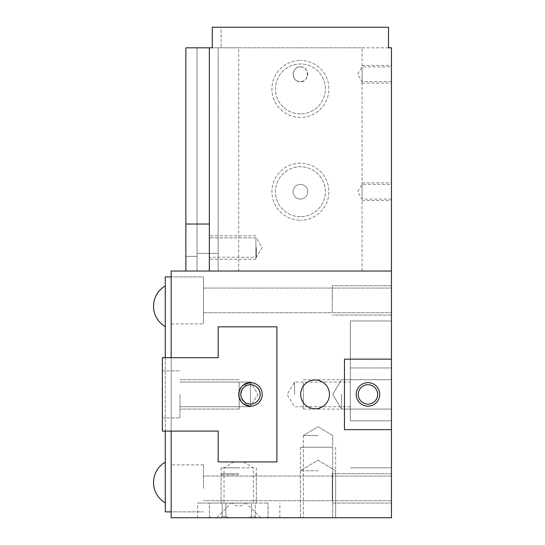 <?xml version="1.0" encoding="UTF-8"?>
<svg xmlns="http://www.w3.org/2000/svg" width="545" height="545" viewBox="0 0 545 545"><rect width="100%" height="100%" fill="white"/><g stroke="black" fill="none" stroke-linecap="round" stroke-linejoin="round"><path stroke-width="0.41" stroke-dasharray="2.73 2.04" d="M362.084 271.029L362.084 47.81L238.724 47.81L238.724 271.029L171.171 271.029L171.171 357.677L218.164 357.677L218.164 326.837L276.908 326.837L276.908 461.942L218.164 461.942L218.164 431.102L171.171 431.102L171.171 517.75L391.453 517.75L391.453 429.637L344.46 429.637L344.46 359.148L391.453 359.148L391.453 271.029L362.084 271.029L391.453 271.029L391.453 47.81L362.084 47.81M300.404 216.692A24.968 24.968 0 0 1 275.436 191.731A24.968 24.968 0 0 1 300.404 166.763A24.968 24.968 0 0 1 325.365 191.731A24.968 24.968 0 0 1 300.404 216.692A24.968 24.968 0 0 1 275.436 191.731A24.968 24.968 0 0 1 300.404 166.763A24.968 24.968 0 0 1 325.365 191.731A24.968 24.968 0 0 1 300.404 216.692A24.968 24.968 0 0 0 325.365 191.731A24.968 24.968 0 0 0 300.404 166.763A24.968 24.968 0 0 0 275.436 191.731A24.968 24.968 0 0 0 300.404 216.692M300.404 113.898A24.968 24.968 0 0 1 275.436 88.93A24.968 24.968 0 0 1 300.404 63.963A24.968 24.968 0 0 1 325.365 88.93A24.968 24.968 0 0 1 300.404 113.898A24.968 24.968 0 0 1 275.436 88.93A24.968 24.968 0 0 1 300.404 63.963A24.968 24.968 0 0 1 325.365 88.93A24.968 24.968 0 0 1 300.404 113.898A24.968 24.968 0 0 0 325.365 88.93A24.968 24.968 0 0 0 300.404 63.963A24.968 24.968 0 0 0 275.436 88.93A24.968 24.968 0 0 0 300.404 113.898M300.697 394.389A14.388 14.388 0 0 0 315.085 408.777A14.388 14.388 0 0 0 329.48 394.389A14.388 14.388 0 0 0 315.085 380.001A14.388 14.388 0 0 0 300.697 394.389M300.404 199.075A7.344 7.344 0 0 0 307.748 191.731A7.344 7.344 0 0 0 300.404 184.387A7.344 7.344 0 0 0 293.06 191.731A7.344 7.344 0 0 0 300.404 199.075A7.344 7.344 0 0 0 307.748 191.731A7.344 7.344 0 0 0 300.404 184.387A7.344 7.344 0 0 0 293.06 191.731A7.344 7.344 0 0 0 300.404 199.075M300.404 66.899C310.773 66.306 308.443 83.405 300.404 81.587A7.344 7.344 0 0 0 307.748 74.243A7.344 7.344 0 0 0 300.404 66.899C289.96 66.34 292.495 83.569 300.404 81.587A7.344 7.344 0 0 1 293.06 74.243A7.344 7.344 0 0 1 300.404 66.899M391.453 429.637L344.46 429.637L391.453 429.637L391.453 359.148L344.46 359.148L344.46 429.637L344.46 359.148L391.453 359.148M391.453 488.381L391.453 473.694L391.453 488.381M391.453 300.404L391.453 285.716L391.453 300.404M391.453 394.389L391.453 409.077L391.453 394.389M391.453 191.731L391.453 182.916L391.453 191.731M391.453 74.243L391.453 83.058L391.453 74.243M391.453 420.822L391.453 320.964L391.453 420.822L350.333 420.822L350.333 367.957L350.333 420.822L391.453 420.822M391.453 467.821L350.333 467.821L391.453 467.821M391.453 320.964L350.333 320.964L350.333 367.957L350.333 320.964L391.453 320.964M350.333 394.389L350.333 409.077L350.333 394.389M294.532 394.389L294.532 382.052L294.532 394.389M203.476 488.381L203.476 464.885L203.476 488.381M171.171 488.381L171.171 464.885L171.171 488.381M171.171 431.102L171.171 357.677L171.171 431.102L171.171 357.677L218.164 357.677L162.356 357.677L218.164 357.677L218.164 326.837L218.164 357.677L218.164 326.837L276.908 326.837L276.908 461.942L218.164 461.942L218.164 431.102L218.164 461.942L218.164 431.102L218.164 461.942L276.908 461.942L276.908 326.837L218.164 326.837L218.164 357.677L162.356 357.677L162.356 431.102L218.164 431.102L162.356 431.102L162.356 357.677L162.356 431.102L171.171 431.102L171.171 357.677L171.171 511.878L165.292 511.878L165.292 276.908L171.171 276.908L171.171 323.9L171.171 276.908L171.171 323.9L171.171 276.908L203.476 276.908L203.476 323.9L203.476 276.908L203.476 323.9L203.476 276.908L171.171 276.908L171.171 511.878L203.476 511.878L171.171 511.878M238.724 461.942L233.812 461.942L238.724 461.942M171.171 357.677L171.171 276.908M165.292 431.102L165.292 357.677M165.292 482.502L165.292 502.851L165.292 482.502M165.292 306.276L165.292 285.927L165.292 306.276M238.724 47.81L209.355 47.81L209.355 224.036L209.355 47.81L185.852 47.81L218.164 47.81L185.852 47.81L218.164 47.81L185.852 47.81L185.852 271.029L238.724 271.029M197.018 271.022L218.164 271.029L197.018 271.022L197.018 253.411L197.018 271.029M185.852 271.029L185.852 47.81L185.852 271.029L185.852 256.348L185.852 271.029L209.355 271.029L209.355 224.036L209.355 271.029L391.453 271.029M209.355 47.81L209.355 271.029M388.517 47.81L212.291 47.81L221.1 47.81L212.291 47.81L212.291 27.25L212.291 47.81L212.291 27.25L221.1 27.25L221.1 47.81L221.1 27.25L212.291 27.25L388.517 27.25L388.517 47.81M209.355 247.532L209.355 259.284L209.355 247.532M197.018 47.81L197.018 271.008L197.018 256.348L197.018 271.008L197.018 256.348L185.852 256.348L197.018 256.348L185.852 256.348L197.018 256.348L197.018 47.81L197.018 253.411L218.164 253.411L218.164 271.029L218.164 253.411L218.164 271.029L218.164 253.411L197.018 253.411L218.164 253.411L197.018 253.411L197.018 47.81L197.018 256.348L197.018 47.81M218.164 47.81L218.164 253.411L218.164 47.81M256.348 247.532L256.348 257.226L256.348 247.532M367.957 384.695A9.694 9.694 0 0 0 358.263 394.389A9.694 9.694 0 0 0 367.957 404.083A9.694 9.694 0 0 0 377.651 394.389A9.694 9.694 0 0 0 367.957 384.695A9.694 9.694 0 0 1 377.651 394.389A9.694 9.694 0 0 1 367.957 404.083A9.694 9.694 0 0 0 377.651 394.389A9.694 9.694 0 0 0 367.957 384.695A9.694 9.694 0 0 0 358.263 394.389A9.694 9.694 0 0 0 367.957 404.083A9.694 9.694 0 0 1 358.263 394.389A9.694 9.694 0 0 1 367.957 384.695A9.694 9.694 0 0 0 358.263 394.389A9.694 9.694 0 0 0 367.957 404.083A9.694 9.694 0 0 0 377.651 394.389A9.694 9.694 0 0 0 367.957 384.695A9.694 9.694 0 0 0 358.263 394.389A9.694 9.694 0 0 0 367.957 404.083A9.694 9.694 0 0 0 377.651 394.389A9.694 9.694 0 0 0 367.957 384.695M318.028 517.75L300.404 517.75L318.028 517.75M238.724 517.75L197.603 517.75L238.724 517.75M318.028 435.51L303.34 435.51L318.028 435.51M318.028 470.757L300.404 470.757L318.028 470.757M238.724 503.062L197.603 503.062L238.724 503.062M238.724 467.821L221.1 467.821L238.724 467.821C219.86 467.821 219.86 467.821 238.724 467.821C257.587 467.821 257.587 467.821 238.724 467.821M203.476 300.404L203.476 312.741L203.476 300.404M341.538 394.389L341.538 409.077L341.538 394.389M362.084 191.731L362.084 182.916L362.084 191.731C362.084 182.296 362.084 182.296 362.084 191.731C362.084 201.159 362.084 201.159 362.084 191.731M362.084 74.243L362.084 83.058L362.084 74.243C362.084 64.814 362.084 64.814 362.084 74.243C362.084 83.678 362.084 83.678 362.084 74.243M332.239 488.381L332.239 473.694L332.239 488.381C332.239 472.535 332.239 472.535 332.239 488.381C332.239 504.227 332.239 504.227 332.239 488.381L332.239 473.694L332.239 488.381C332.239 472.535 332.239 472.535 332.239 488.381C332.239 504.227 332.239 504.227 332.239 488.381M332.239 300.404L332.239 285.716L332.239 300.404C332.239 316.25 332.239 316.25 332.239 300.404C332.239 284.558 332.239 284.558 332.239 300.404L332.239 285.716L332.239 300.404C332.239 316.25 332.239 316.25 332.239 300.404C332.239 284.558 332.239 284.558 332.239 300.404M255.878 247.532L255.878 259.284L255.878 247.532C255.878 235.086 255.878 235.086 255.878 247.532C255.878 259.985 255.878 259.985 255.878 247.532L255.878 259.284L255.878 247.532C255.878 235.086 255.878 235.086 255.878 247.532C255.878 259.985 255.878 259.985 255.878 247.532M367.957 382.644A11.752 11.752 0 0 0 356.205 394.389A11.752 11.752 0 0 0 367.957 406.141A11.752 11.752 0 0 0 379.708 394.389A11.752 11.752 0 0 0 367.957 382.644A11.752 11.752 0 0 1 379.708 394.389A11.752 11.752 0 0 1 367.957 406.141A11.752 11.752 0 0 1 356.205 394.389A11.752 11.752 0 0 1 367.957 382.644A11.752 11.752 0 0 0 356.205 394.389A11.752 11.752 0 0 0 367.957 406.141A11.752 11.752 0 0 0 379.708 394.389A11.752 11.752 0 0 0 367.957 382.644M318.028 447.261L300.404 447.261L318.028 447.261C299.164 447.261 299.164 447.261 318.028 447.261C336.892 447.261 336.892 447.261 318.028 447.261L300.404 447.261L318.028 447.261C299.164 447.261 299.164 447.261 318.028 447.261C336.892 447.261 336.892 447.261 318.028 447.261M303.34 394.389L303.34 409.077L303.34 394.389C303.34 378.543 303.34 378.543 303.34 394.389C303.34 410.235 303.34 410.235 303.34 394.389M300.404 163.241A28.49 28.49 0 0 0 271.914 191.731A28.49 28.49 0 0 0 300.404 220.221A28.49 28.49 0 0 1 271.914 191.731A28.49 28.49 0 0 1 300.404 163.241A28.49 28.49 0 0 1 328.894 191.731A28.49 28.49 0 0 1 300.404 220.221A28.49 28.49 0 0 0 328.894 191.731A28.49 28.49 0 0 0 300.404 163.241M300.404 117.42A28.49 28.49 0 0 1 271.914 88.93A28.49 28.49 0 0 1 300.404 60.441A28.49 28.49 0 0 0 271.914 88.93A28.49 28.49 0 0 0 300.404 117.42A28.49 28.49 0 0 0 328.894 88.93A28.49 28.49 0 0 0 300.404 60.441A28.49 28.49 0 0 1 328.894 88.93A28.49 28.49 0 0 1 300.404 117.42M162.356 394.389L162.356 417.886L162.356 394.389M179.979 394.389L179.979 417.886L179.979 394.389M250.339 384.702L250.468 382.052L250.468 384.695L249.106 384.797M244.446 386.8L243.438 387.72M242.423 388.987L241.558 390.581M241.564 390.561L242.436 388.967M243.452 387.706L244.467 386.786M246.102 385.737L246.456 385.567M248.336 384.94L248.915 384.825M241.558 398.204L242.423 399.792M243.438 401.059L245.461 402.687L241.544 398.157M246.551 403.252L247.777 403.702L246.538 403.252M250.468 384.695A9.694 9.694 0 0 0 240.781 394.389A9.694 9.694 0 0 0 250.468 404.083L250.468 406.727L250.468 404.083A9.694 9.694 0 0 0 260.163 394.389A9.694 9.694 0 0 0 250.468 384.695A9.694 9.694 0 0 1 260.163 394.389A9.694 9.694 0 0 1 250.468 404.083A9.694 9.694 0 0 1 240.781 394.389A9.694 9.694 0 0 1 250.468 384.695A9.694 9.694 0 0 0 247.103 385.301L243.029 385.301L250.468 382.644C244.746 381.807 240.829 385.724 238.724 394.389C240.801 403.028 244.719 406.945 250.468 406.141L243.029 403.477A11.752 11.752 0 0 0 259.045 402.421A11.752 11.752 0 0 0 259.045 386.364A11.752 11.752 0 0 0 243.029 385.301A11.752 11.752 0 0 1 259.045 386.364A11.752 11.752 0 0 1 259.045 402.421A11.752 11.752 0 0 1 243.029 403.477L247.103 403.477A9.694 9.694 0 0 0 250.468 404.083C245.488 404.479 242.259 401.249 240.781 394.389C242.28 401.27 245.509 404.499 250.468 404.083L250.468 382.052L250.468 404.083A9.694 9.694 0 0 1 240.781 394.389A9.694 9.694 0 0 1 250.468 384.695A9.694 9.694 0 0 1 260.163 394.389A9.694 9.694 0 0 1 250.468 404.083A9.694 9.694 0 0 0 260.163 394.389A9.694 9.694 0 0 0 250.468 384.695C245.475 384.32 242.239 387.55 240.781 394.389C242.259 387.529 245.495 384.3 250.468 384.695C252.628 384.859 252.628 384.859 250.468 384.695C252.628 384.859 252.628 384.859 250.468 384.695L250.468 382.052L250.468 384.695A9.694 9.694 0 0 1 260.163 394.389A9.694 9.694 0 0 1 250.468 404.083C252.628 403.927 252.628 403.927 250.468 404.083C252.628 403.927 252.628 403.927 250.468 404.083A9.694 9.694 0 0 1 247.103 403.477L243.029 403.477L250.468 406.141C244.746 406.972 240.829 403.055 238.724 394.389C240.801 385.758 244.719 381.841 250.468 382.644L250.468 382.644A11.752 11.752 0 0 0 238.724 394.389A11.752 11.752 0 0 0 250.468 406.141L250.468 406.141A11.752 11.752 0 0 0 262.22 394.389A11.752 11.752 0 0 0 250.468 382.644L243.029 385.301L247.103 385.301A9.694 9.694 0 0 1 250.468 384.695M251.368 404.043L250.468 404.083M239.194 394.389L239.194 409.077L239.194 394.389C239.194 378.543 239.194 378.543 239.194 394.389C239.194 410.235 239.194 410.235 239.194 394.389L239.194 409.077L239.194 394.389C239.194 378.543 239.194 378.543 239.194 394.389C239.194 410.235 239.194 410.235 239.194 394.389L239.194 409.077L239.194 394.389C239.194 410.235 239.194 410.235 239.194 394.389C239.194 378.543 239.194 378.543 239.194 394.389L239.194 409.077L239.194 394.389C239.194 410.235 239.194 410.235 239.194 394.389C239.194 378.543 239.194 378.543 239.194 394.389M218.164 326.837L276.908 326.837L276.908 461.942L218.164 461.942M250.468 394.389L250.468 406.727L250.468 394.389M209.43 503.062L225.923 503.062L222.231 503.062L222.231 516.578L225.923 516.578L225.923 503.062L251.524 503.062L225.923 503.062L225.923 516.578L222.231 516.578L222.231 503.062L209.43 503.062L209.355 516.578L209.43 503.062M220.739 517.75L222.231 516.578L220.739 517.75L210.922 517.75L209.43 516.578L210.922 517.75L220.739 517.75M251.524 503.062L255.217 503.062L251.524 503.062L251.524 516.578L255.217 516.578L255.217 503.062L268.092 503.062L255.217 503.062L255.217 516.578L251.524 516.578L251.524 503.062M238.724 474.865L221.1 474.865L238.724 474.865M238.724 473.694L222.278 473.694L238.724 473.694M210.922 517.75L210.527 517.75L210.922 517.75M225.923 516.578L228.914 517.75L225.923 516.578M228.914 517.75L256.709 517.75L228.914 517.75M266.519 517.75L256.709 517.75L255.217 516.578L256.709 517.75L266.921 517.75L268.092 516.578L268.017 503.062L268.017 516.578L266.519 517.75M248.534 517.75L251.524 516.578L248.534 517.75M391.453 367.957L350.333 367.957L391.453 367.957M185.852 224.036L209.355 224.036M238.724 503.096L231.353 503.096L238.724 503.117M350.333 406.727L294.532 406.727L287.12 394.389L294.532 382.052L350.333 382.052M391.453 476.044L203.476 476.044L391.453 476.044M391.453 500.712L203.476 500.712L391.453 500.712M203.476 464.885L171.171 464.885L203.476 464.885M165.292 462.153A23.496 23.496 0 0 0 165.292 502.851M165.292 285.927A23.496 23.496 0 0 0 165.292 326.625M256.348 237.845L209.355 237.845L256.348 237.845L262.172 247.532L256.348 257.226L209.355 257.226L256.348 257.226L262.172 247.532L256.348 237.845M303.34 435.51L303.34 517.75L303.34 435.51L318.028 426.687L332.709 435.51L332.709 517.75L332.709 435.51L318.028 426.687L303.34 435.51M300.404 470.757L300.404 517.75L300.404 470.757L318.028 460.164L335.645 470.757L335.645 517.75L335.645 470.757L318.028 460.164L300.404 470.757M279.844 517.75L279.844 503.062M197.603 517.75L197.603 503.062M233.812 461.942L224.036 467.821L224.036 503.062M243.635 461.942L253.411 467.821L253.411 503.062M171.171 323.9L203.476 323.9L171.171 323.9M203.476 288.067L391.453 288.067L203.476 288.067M203.476 312.741L391.453 312.741L203.476 312.741M341.538 379.708L391.453 379.708L341.538 379.708L332.709 394.389L341.538 409.077L391.453 409.077L341.538 409.077L332.709 394.389L341.538 379.708M391.453 199.075L362.084 199.075L357.67 191.731L362.084 184.387L391.453 184.387M391.453 81.587L362.084 81.587L357.67 74.243L362.084 66.899L391.453 66.899M332.239 473.694L391.453 473.694L332.239 473.694M332.239 503.062L391.453 503.062L332.239 503.062M391.453 315.085L332.239 315.085L391.453 315.085M391.453 285.716L332.239 285.716L391.453 285.716M255.878 235.787L209.355 235.787L255.878 235.787M255.878 259.284L209.355 259.284L255.878 259.284M300.404 447.261L300.404 517.75L300.404 447.261M335.645 447.261L335.645 517.75L335.645 447.261M303.34 379.708L350.333 379.708M303.34 409.077L350.333 409.077M362.084 182.916L391.453 182.916M362.084 200.54L391.453 200.54M362.084 65.434L391.453 65.434M362.084 83.058L391.453 83.058M221.1 467.821L221.1 503.062L221.1 474.865L222.278 473.694M256.348 467.821L256.348 503.062L256.348 474.865L255.169 473.694M162.356 417.886L179.979 417.886L162.356 417.886M162.356 370.893L179.979 370.893L162.356 370.893M250.468 382.052L179.979 382.052L250.468 382.052L179.979 382.052L250.468 382.052L257.88 394.389L250.468 406.727L179.979 406.727L250.468 406.727L179.979 406.727L250.468 406.727L257.88 394.389L250.468 382.052M239.194 379.708L179.979 379.708L239.194 379.708M239.194 409.077L179.979 409.077L239.194 409.077M210.527 517.75L209.355 516.578L209.355 503.062M260.748 517.75L246.095 503.096L232.204 503.117A8.809 8.809 0 0 0 245.243 503.117L231.353 503.096L216.692 517.75M266.921 517.75L268.092 516.578L268.092 503.062"/><path stroke-width="0.82" d="M391.453 517.75L391.453 271.029L171.171 271.029L171.171 357.677L218.164 357.677L218.164 326.837L276.908 326.837L276.908 461.942L218.164 461.942L218.164 431.102L171.171 431.102L171.171 517.75L391.453 517.75M185.852 271.029L185.852 47.81L212.291 47.81L212.291 27.25L388.517 27.25L388.517 47.81L391.453 47.81L391.453 271.029M171.171 511.878L165.292 511.878L165.292 431.102M165.292 357.677L165.292 276.908L171.171 276.908M209.355 47.81L209.355 271.029M391.453 359.148L344.46 359.148L344.46 429.637L391.453 429.637M300.697 394.389A14.388 14.388 0 0 0 315.085 408.777A14.388 14.388 0 0 0 329.48 394.389A14.388 14.388 0 0 0 315.085 380.001A14.388 14.388 0 0 0 300.697 394.389M367.957 384.695A9.694 9.694 0 0 0 358.263 394.389A9.694 9.694 0 0 0 367.957 404.083A9.694 9.694 0 0 0 377.651 394.389A9.694 9.694 0 0 0 367.957 384.695M367.957 406.141A11.752 11.752 0 0 1 356.205 394.389A11.752 11.752 0 0 1 367.957 382.644A11.752 11.752 0 0 1 379.708 394.389A11.752 11.752 0 0 1 367.957 406.141M218.164 461.942L276.908 461.942L276.908 326.837L218.164 326.837M171.171 357.677L162.356 357.677L162.356 431.102L171.171 431.102M250.468 384.695A9.694 9.694 0 0 0 240.781 394.389A9.694 9.694 0 0 0 250.468 404.083A9.694 9.694 0 0 0 260.163 394.389A9.694 9.694 0 0 0 250.468 384.695L250.823 384.702L250.468 384.695M249.106 384.797L248.336 384.94M246.544 385.526L246.102 385.737M243.438 387.72L242.423 388.987M241.558 390.581L240.781 394.389L241.564 390.561M242.436 388.967L243.452 387.706M248.915 384.825L250.339 384.702M242.423 399.792L243.438 401.059M250.468 404.083L250.809 404.077M251.218 404.056L251.783 403.995M251.245 384.729L251.783 384.79M250.468 406.141A11.752 11.752 0 0 1 238.724 394.389A11.752 11.752 0 0 1 250.468 382.644A11.752 11.752 0 0 1 262.22 394.389A11.752 11.752 0 0 1 250.468 406.141M185.852 224.036L209.355 224.036M165.292 462.153A23.496 23.496 0 0 0 165.292 502.851M165.292 285.927A23.496 23.496 0 0 0 165.292 326.625"/></g></svg>
